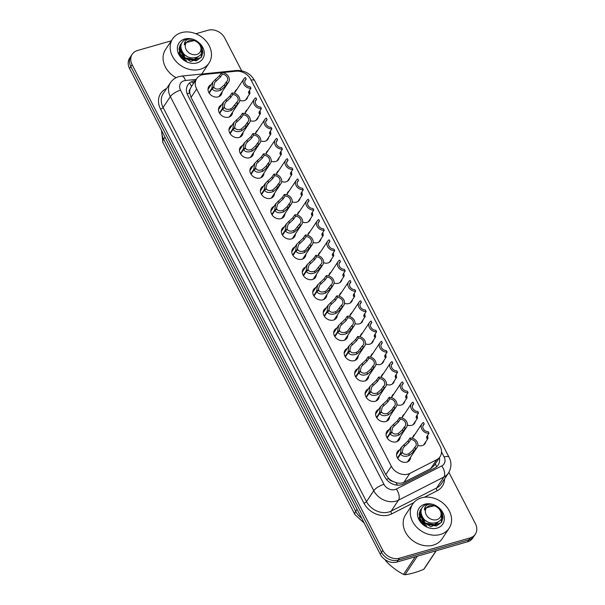<?xml version="1.0" encoding="UTF-8"?>
<svg xmlns="http://www.w3.org/2000/svg" width="605" height="605" viewBox="0 0 605 605"><rect width="100%" height="100%" fill="white"/><g stroke="black" fill="none" stroke-linecap="round" stroke-linejoin="round"><path stroke-width="0.91" d="M425.769 441.726A6.995 5.657 -146.4 0 1 425.043 443.609A6.995 5.657 -146.4 0 1 422.245 445.598A6.995 5.657 -146.4 0 1 417.858 445.348M415.295 421.435A6.995 5.657 -146.4 0 1 414.569 423.318A6.995 5.657 -146.4 0 1 411.771 425.3A6.995 5.657 -146.4 0 1 407.384 425.058M404.821 401.145A6.995 5.657 -146.4 0 1 404.095 403.021A6.995 5.657 -146.4 0 1 401.296 405.01A6.995 5.657 -146.4 0 1 396.91 404.76M394.347 380.848A6.995 5.657 -146.4 0 1 393.621 382.731A6.995 5.657 -146.4 0 1 390.822 384.719A6.995 5.657 -146.4 0 1 386.436 384.47M383.873 360.557A6.995 5.657 -146.4 0 1 383.147 362.44A6.995 5.657 -146.4 0 1 380.348 364.429A6.995 5.657 -146.4 0 1 375.962 364.18M373.398 340.267A6.995 5.657 -146.4 0 1 372.672 342.15A6.995 5.657 -146.4 0 1 369.874 344.132A6.995 5.657 -146.4 0 1 365.488 343.89M362.924 319.969A6.995 5.657 -146.4 0 1 362.198 321.852A6.995 5.657 -146.4 0 1 359.4 323.841A6.995 5.657 -146.4 0 1 355.014 323.592M352.45 299.679A6.995 5.657 -146.4 0 1 351.724 301.562A6.995 5.657 -146.4 0 1 348.926 303.551A6.995 5.657 -146.4 0 1 344.54 303.302M341.976 279.389A6.995 5.657 -146.4 0 1 341.25 281.272A6.995 5.657 -146.4 0 1 338.452 283.261A6.995 5.657 -146.4 0 1 334.066 283.011M331.502 259.099A6.995 5.657 -146.4 0 1 330.776 260.974A6.995 5.657 -146.4 0 1 327.978 262.963A6.995 5.657 -146.4 0 1 323.592 262.721M321.028 238.801A6.995 5.657 -146.4 0 1 320.302 240.684A6.995 5.657 -146.4 0 1 317.504 242.673A6.995 5.657 -146.4 0 1 313.118 242.423M310.562 218.511A6.995 5.657 -146.4 0 1 309.828 220.394A6.995 5.657 -146.4 0 1 307.03 222.383A6.995 5.657 -146.4 0 1 302.644 222.133M300.088 198.221A6.995 5.657 -146.4 0 1 299.362 200.104A6.995 5.657 -146.4 0 1 296.556 202.085A6.995 5.657 -146.4 0 1 292.17 201.843M289.613 177.93A6.995 5.657 -146.4 0 1 288.887 179.806A6.995 5.657 -146.4 0 1 286.082 181.795A6.995 5.657 -146.4 0 1 281.696 181.545M279.139 157.633A6.995 5.657 -146.4 0 1 278.413 159.516A6.995 5.657 -146.4 0 1 275.615 161.505A6.995 5.657 -146.4 0 1 271.221 161.255M268.665 137.343A6.995 5.657 -146.4 0 1 267.939 139.226A6.995 5.657 -146.4 0 1 265.141 141.215A6.995 5.657 -146.4 0 1 260.747 140.965M258.191 117.052A6.995 5.657 -146.4 0 1 257.465 118.928A6.995 5.657 -146.4 0 1 254.667 120.917A6.995 5.657 -146.4 0 1 250.281 120.675M247.717 96.755A6.995 5.657 -146.4 0 1 246.991 98.638A6.995 5.657 -146.4 0 1 244.193 100.627A6.995 5.657 -146.4 0 1 239.807 100.377M410.613 457.138A7.441 6.02 -146.4 0 1 409.774 459.997A7.441 6.02 -146.4 0 1 406.794 462.114A7.441 6.02 -146.4 0 1 398.559 459.445A7.441 6.02 -146.4 0 1 397.379 451.761A7.441 6.02 -146.4 0 1 399.693 449.878M400.139 436.848A7.441 6.02 -146.4 0 1 399.3 439.706A7.441 6.02 -146.4 0 1 396.32 441.816A7.441 6.02 -146.4 0 1 388.085 439.147A7.441 6.02 -146.4 0 1 386.905 431.463A7.441 6.02 -146.4 0 1 389.219 429.588M389.665 416.558A7.441 6.02 -146.4 0 1 388.826 419.416A7.441 6.02 -146.4 0 1 385.846 421.526A7.441 6.02 -146.4 0 1 377.611 418.857A7.441 6.02 -146.4 0 1 376.431 411.173A7.441 6.02 -146.4 0 1 378.745 409.29M379.191 396.26A7.441 6.02 -146.4 0 1 378.352 399.118A7.441 6.02 -146.4 0 1 375.372 401.236A7.441 6.02 -146.4 0 1 367.137 398.566A7.441 6.02 -146.4 0 1 365.957 390.883A7.441 6.02 -146.4 0 1 368.271 389M368.717 375.97A7.441 6.02 -146.4 0 1 367.878 378.828A7.441 6.02 -146.4 0 1 364.898 380.946A7.441 6.02 -146.4 0 1 356.663 378.276A7.441 6.02 -146.4 0 1 355.49 370.585A7.441 6.02 -146.4 0 1 357.797 368.71M358.243 355.679A7.441 6.02 -146.4 0 1 357.404 358.538A7.441 6.02 -146.4 0 1 354.424 360.648A7.441 6.02 -146.4 0 1 346.189 357.978A7.441 6.02 -146.4 0 1 345.016 350.295A7.441 6.02 -146.4 0 1 347.323 348.42M347.769 335.389A7.441 6.02 -146.4 0 1 346.93 338.248A7.441 6.02 -146.4 0 1 343.95 340.358A7.441 6.02 -146.4 0 1 335.714 337.688A7.441 6.02 -146.4 0 1 334.542 330.005A7.441 6.02 -146.4 0 1 336.849 328.122M337.295 315.092A7.441 6.02 -146.4 0 1 336.456 317.95A7.441 6.02 -146.4 0 1 333.476 320.068A7.441 6.02 -146.4 0 1 325.24 317.398A7.441 6.02 -146.4 0 1 324.068 309.715A7.441 6.02 -146.4 0 1 326.375 307.832M326.821 294.801A7.441 6.02 -146.4 0 1 325.982 297.66A7.441 6.02 -146.4 0 1 323.002 299.777A7.441 6.02 -146.4 0 1 314.766 297.108A7.441 6.02 -146.4 0 1 313.594 289.417A7.441 6.02 -146.4 0 1 315.901 287.541M316.347 274.511A7.441 6.02 -146.4 0 1 315.507 277.37A7.441 6.02 -146.4 0 1 312.535 279.48A7.441 6.02 -146.4 0 1 304.292 276.81A7.441 6.02 -146.4 0 1 303.12 269.127A7.441 6.02 -146.4 0 1 305.427 267.251M305.873 254.221A7.441 6.02 -146.4 0 1 305.033 257.072A7.441 6.02 -146.4 0 1 302.061 259.19A7.441 6.02 -146.4 0 1 293.818 256.52A7.441 6.02 -146.4 0 1 292.646 248.837A7.441 6.02 -146.4 0 1 294.953 246.953M295.399 233.923A7.441 6.02 -146.4 0 1 294.559 236.782A7.441 6.02 -146.4 0 1 291.587 238.899A7.441 6.02 -146.4 0 1 283.344 236.23A7.441 6.02 -146.4 0 1 282.172 228.546A7.441 6.02 -146.4 0 1 284.486 226.663M284.932 213.633A7.441 6.02 -146.4 0 1 284.085 216.492A7.441 6.02 -146.4 0 1 281.113 218.602A7.441 6.02 -146.4 0 1 272.87 215.932A7.441 6.02 -146.4 0 1 271.698 208.249A7.441 6.02 -146.4 0 1 274.012 206.373M274.458 193.343A7.441 6.02 -146.4 0 1 273.619 196.201A7.441 6.02 -146.4 0 1 270.639 198.311A7.441 6.02 -146.4 0 1 262.396 195.642A7.441 6.02 -146.4 0 1 261.224 187.958A7.441 6.02 -146.4 0 1 263.538 186.075M263.984 173.045A7.441 6.02 -146.4 0 1 263.145 175.904A7.441 6.02 -146.4 0 1 260.165 178.021A7.441 6.02 -146.4 0 1 251.922 175.352A7.441 6.02 -146.4 0 1 250.75 167.668A7.441 6.02 -146.4 0 1 253.064 165.785M253.51 152.755A7.441 6.02 -146.4 0 1 252.671 155.614A7.441 6.02 -146.4 0 1 249.691 157.731A7.441 6.02 -146.4 0 1 241.455 155.061A7.441 6.02 -146.4 0 1 240.276 147.37A7.441 6.02 -146.4 0 1 242.59 145.495M243.036 132.465A7.441 6.02 -146.4 0 1 242.197 135.323A7.441 6.02 -146.4 0 1 239.217 137.433A7.441 6.02 -146.4 0 1 230.981 134.764A7.441 6.02 -146.4 0 1 229.802 127.08A7.441 6.02 -146.4 0 1 232.116 125.205M232.562 112.175A7.441 6.02 -146.4 0 1 231.723 115.033A7.441 6.02 -146.4 0 1 228.743 117.143A7.441 6.02 -146.4 0 1 220.507 114.474A7.441 6.02 -146.4 0 1 219.328 106.79A7.441 6.02 -146.4 0 1 221.642 104.907M222.088 91.877A7.441 6.02 -146.4 0 1 221.249 94.735A7.441 6.02 -146.4 0 1 218.269 96.853A7.441 6.02 -146.4 0 1 210.033 94.183A7.441 6.02 -146.4 0 1 208.854 86.5A7.441 6.02 -146.4 0 1 211.168 84.617M203.983 74.483A13.113 10.61 33.6 0 0 201.979 74.861A13.113 10.61 33.6 0 0 196.731 78.59A13.113 10.61 33.6 0 0 196.625 89.018L391.344 466.281A13.113 10.61 33.6 0 0 409.872 473.382L436.613 459.77A13.113 10.61 33.6 0 0 440.032 456.76A13.113 10.61 33.6 0 0 440.137 446.331L250.75 79.406A13.113 10.61 33.6 0 0 236.056 71.201L203.983 74.483M392.653 481.277A13.113 10.61 -146.4 0 1 388.569 478.358L388.667 478.555A4.371 3.539 33.6 0 0 392.653 481.277L395.95 482.586C398.854 483.531 401.531 483.425 403.966 482.268L430.707 468.656L434.269 465.419L440.032 456.76M191.513 86.485L190.182 88.996A4.371 3.539 33.6 0 0 189.675 93.011A13.113 4.364 152.7 0 0 187.172 93.858M189.675 93.011L189.773 93.208A13.113 10.61 -146.4 0 1 190.182 88.996M189.773 93.208L191.067 97.375L385.786 474.638L388.569 478.358M245.033 113.627A6.995 5.657 -146.4 0 1 245.819 111.184A6.995 5.657 -146.4 0 1 247.271 109.785M255.507 133.917A6.995 5.657 -146.4 0 1 256.286 131.474A6.995 5.657 -146.4 0 1 257.745 130.083M265.981 154.207A6.995 5.657 -146.4 0 1 266.76 151.772A6.995 5.657 -146.4 0 1 268.219 150.373M276.455 174.497A6.995 5.657 -146.4 0 1 277.234 172.062A6.995 5.657 -146.4 0 1 278.693 170.663M286.929 194.795A6.995 5.657 -146.4 0 1 287.708 192.352A6.995 5.657 -146.4 0 1 289.167 190.961M297.403 215.085A6.995 5.657 -146.4 0 1 298.182 212.65A6.995 5.657 -146.4 0 1 299.641 211.251M307.877 235.375A6.995 5.657 -146.4 0 1 308.656 232.94A6.995 5.657 -146.4 0 1 310.115 231.541M318.351 255.665A6.995 5.657 -146.4 0 1 319.13 253.23A6.995 5.657 -146.4 0 1 320.582 251.831M328.825 275.963A6.995 5.657 -146.4 0 1 329.604 273.52A6.995 5.657 -146.4 0 1 331.056 272.129M339.292 296.253A6.995 5.657 -146.4 0 1 340.078 293.818A6.995 5.657 -146.4 0 1 341.53 292.419M349.766 316.544A6.995 5.657 -146.4 0 1 350.552 314.108A6.995 5.657 -146.4 0 1 352.004 312.709M360.24 336.841A6.995 5.657 -146.4 0 1 361.026 334.399A6.995 5.657 -146.4 0 1 362.478 333M370.714 357.132A6.995 5.657 -146.4 0 1 371.5 354.696A6.995 5.657 -146.4 0 1 372.952 353.297M381.188 377.422A6.995 5.657 -146.4 0 1 381.974 374.987A6.995 5.657 -146.4 0 1 383.426 373.587M391.662 397.712A6.995 5.657 -146.4 0 1 392.448 395.277A6.995 5.657 -146.4 0 1 393.9 393.878M402.136 418.01A6.995 5.657 -146.4 0 1 402.922 415.567A6.995 5.657 -146.4 0 1 404.374 414.175M412.61 438.3A6.995 5.657 -146.4 0 1 413.397 435.865A6.995 5.657 -146.4 0 1 414.848 434.466M234.559 93.329A6.995 5.657 -146.4 0 1 235.345 90.894A6.995 5.657 -146.4 0 1 236.797 89.495M448.902 472.354L475.439 523.764A13.113 10.61 -146.4 0 1 475.326 534.192A13.113 10.61 -146.4 0 1 470.077 537.921L399.512 558.196L398.226 560.117A13.113 10.61 -146.4 0 1 381.528 552.297L130.846 66.603A13.113 10.61 -146.4 0 1 130.952 56.174A13.113 10.61 -146.4 0 0 130.846 66.603L381.528 552.297A13.113 10.61 -146.4 0 0 398.226 560.117L468.799 539.849L398.226 560.117L396.948 562.045A13.113 10.61 -146.4 0 1 380.25 554.225L129.561 68.531A13.113 10.61 -146.4 0 1 129.674 58.095L132.23 54.246A13.113 10.61 -146.4 0 1 137.479 50.517L171.336 40.792M475.326 534.192L474.048 536.121A13.113 10.61 -146.4 0 1 468.799 539.849A13.113 10.61 -146.4 0 0 474.048 536.121L472.77 538.049A13.113 10.61 -146.4 0 1 467.521 541.777L396.948 562.045M195.332 80.699L195.15 80.722A13.113 10.61 33.6 0 0 193.154 81.1A13.113 10.61 33.6 0 0 187.905 84.829A13.113 10.61 33.6 0 0 187.792 95.257L384.788 476.921A13.113 10.61 33.6 0 0 403.316 484.03L434.73 468.036A13.113 10.61 33.6 0 0 438.149 465.026A13.113 10.61 33.6 0 0 439.389 457.728M195.876 33.744L208.052 30.25A13.113 10.61 -146.4 0 1 224.75 38.07L241.645 70.8M399.512 558.196A13.113 10.61 -146.4 0 1 382.814 550.376L132.124 64.674A13.113 10.61 -146.4 0 1 132.23 54.246M192.012 82.817A13.113 10.61 -146.4 0 1 194.016 82.431L194.19 82.409M208.937 92.678L211.841 88.322L212.937 81.962L219.539 75.655L221.49 72.721A6.557 5.301 33.6 0 1 228.002 75.776A6.557 5.301 33.6 0 1 228.622 82.053A6.557 5.301 33.6 0 1 227.049 83.482L225.098 86.417L220.938 90.077C216.877 91.688 213.928 91.264 212.083 88.799L209.209 93.125M212.083 88.799L214.087 87.46C215.335 89.169 217.354 89.54 220.16 88.572L224.319 84.912L226.27 81.978A4.81 3.887 -146.4 0 0 227.162 81.085A4.81 3.887 -146.4 0 0 226.815 76.623A4.81 3.887 -146.4 0 0 222.269 74.226L220.318 77.16L214.715 82.446L213.346 87.959M211.841 88.322L213.905 87.112M227.049 83.482L226.27 81.978M222.269 74.226L221.49 72.721M249.517 90.425L249.971 93.374L248.632 93.215M248.655 93.261L248.995 91.204L250.946 88.269A6.557 5.301 33.6 0 1 244.435 85.214A6.557 5.301 33.6 0 1 243.815 78.937L234.619 92.777M250.946 88.269L250.167 86.765A4.81 3.887 -146.4 0 1 245.622 84.367A4.81 3.887 -146.4 0 1 245.275 79.905A4.81 3.887 -146.4 0 1 246.167 79.013L245.388 77.508A6.557 5.301 33.6 0 0 243.815 78.937M244.791 81.078L246.167 79.013M248.579 92.104L248.95 91.279M219.411 112.976L222.315 108.613L223.404 102.253L230.013 95.945L231.965 93.011A6.557 5.301 33.6 0 1 238.476 96.074A6.557 5.301 33.6 0 1 239.096 102.343A6.557 5.301 33.6 0 1 237.523 103.78L235.572 106.714L231.412 110.367C227.351 111.978 224.402 111.554 222.557 109.097L219.683 113.415M222.557 109.097L224.561 107.75C225.809 109.46 227.828 109.838 230.634 108.87L232.26 107.94L236.744 102.268A4.81 3.887 -146.4 0 0 237.636 101.375A4.81 3.887 -146.4 0 0 237.289 96.913A4.81 3.887 -146.4 0 0 232.743 94.524L230.792 97.458L225.189 102.737L223.82 108.257M222.315 108.613L224.379 107.403M237.523 103.78L236.744 102.268M232.743 94.524L231.965 93.011M229.885 133.266L232.789 128.91L233.878 122.543L240.487 116.243L242.439 113.309A6.557 5.301 33.6 0 1 248.95 116.364A6.557 5.301 33.6 0 1 249.57 122.641A6.557 5.301 33.6 0 1 247.997 124.07L246.046 127.005L241.887 130.665C237.826 132.276 234.876 131.845 233.031 129.387L230.157 133.713M233.031 129.387L235.035 128.048C236.283 129.757 238.302 130.128 241.108 129.16L245.267 125.5L247.218 122.565A4.81 3.887 -146.4 0 0 248.11 121.665A4.81 3.887 -146.4 0 0 247.763 117.211A4.81 3.887 -146.4 0 0 243.218 114.814L241.266 117.748L235.663 123.027L234.286 128.547M232.789 128.91L234.853 127.693M247.997 124.07L247.218 122.565M243.218 114.814L242.439 113.309M240.359 153.557L243.263 149.201L244.352 142.84L250.962 136.533L252.913 133.599A6.557 5.301 33.6 0 1 259.424 136.654A6.557 5.301 33.6 0 1 260.044 142.931A6.557 5.301 33.6 0 1 258.471 144.361L256.52 147.295L252.361 150.955C248.3 152.566 245.35 152.142 243.505 149.677L240.631 154.003M243.505 149.677L245.509 148.338C246.757 150.048 248.776 150.418 251.582 149.45L255.741 145.79L257.692 142.856A4.81 3.887 -146.4 0 0 258.585 141.963A4.81 3.887 -146.4 0 0 258.237 137.501A4.81 3.887 -146.4 0 0 253.692 135.104L251.74 138.038L246.137 143.325L244.76 148.838M243.263 149.201L245.327 147.983M258.471 144.361L257.692 142.856M253.692 135.104L252.913 133.599M250.833 173.847L253.729 169.491L254.826 163.131L261.436 156.824L263.387 153.889A6.557 5.301 33.6 0 1 269.898 156.945A6.557 5.301 33.6 0 1 270.518 163.221A6.557 5.301 33.6 0 1 268.945 164.658L266.994 167.593L262.835 171.245C258.774 172.856 255.817 172.433 253.979 169.967L251.105 174.293M253.979 169.967L255.983 168.629C257.231 170.338 259.25 170.708 262.056 169.74L266.215 166.08L268.166 163.146A4.81 3.887 -146.4 0 0 269.059 162.253A4.81 3.887 -146.4 0 0 268.711 157.792A4.81 3.887 -146.4 0 0 264.166 155.394L262.215 158.329L256.603 163.615L255.234 169.128M253.729 169.491L255.802 168.281M268.945 164.658L268.166 163.146M264.166 155.394L263.387 153.889M259.991 110.715L260.445 113.664L259.106 113.506M259.129 113.551L259.469 111.501L261.421 108.567A6.557 5.301 33.6 0 1 254.909 105.504A6.557 5.301 33.6 0 1 254.289 99.235L245.093 113.067M261.421 108.567L260.642 107.055A4.81 3.887 -146.4 0 1 256.096 104.657A4.81 3.887 -146.4 0 1 255.749 100.203A4.81 3.887 -146.4 0 1 256.641 99.303L255.862 97.798A6.557 5.301 33.6 0 0 254.289 99.235M255.265 101.375L256.641 99.303M259.053 112.394L259.416 111.57M270.458 131.013L270.919 133.955L269.58 133.803M269.603 133.841L269.943 131.792L271.895 128.857A6.557 5.301 33.6 0 1 265.383 125.802A6.557 5.301 33.6 0 1 264.763 119.525L255.56 133.357M271.895 128.857L271.116 127.353A4.81 3.887 -146.4 0 1 266.571 124.955A4.81 3.887 -146.4 0 1 266.223 120.493A4.81 3.887 -146.4 0 1 267.115 119.601L266.336 118.088A6.557 5.301 33.6 0 0 264.763 119.525M265.739 121.665L267.115 119.601M269.527 132.692L269.89 131.867M280.932 151.303L281.385 154.245L280.054 154.093M280.077 154.139L280.418 152.082L282.369 149.148A6.557 5.301 33.6 0 1 275.857 146.092A6.557 5.301 33.6 0 1 275.237 139.815L266.034 153.655M282.369 149.148L281.59 147.643A4.81 3.887 -146.4 0 1 277.045 145.245A4.81 3.887 -146.4 0 1 276.697 140.784A4.81 3.887 -146.4 0 1 277.589 139.891L276.81 138.386A6.557 5.301 33.6 0 0 275.237 139.815M276.213 141.956L277.589 139.891M280.002 152.982L280.365 152.157M200.27 69.288A21.856 17.681 -146.4 0 1 176.07 61.445A21.856 17.681 -146.4 0 1 172.614 38.871A21.856 17.681 -146.4 0 1 181.364 32.662A21.856 17.681 -146.4 0 1 205.564 40.505A21.856 17.681 -146.4 0 1 209.02 63.079A21.856 17.681 -146.4 0 1 200.27 69.288M176.153 77.682A21.856 17.681 -146.4 0 1 165.528 49.527L172.614 38.871M197.245 41.405A14.255 11.533 -146.4 0 1 204.293 53.512A14.255 11.533 -146.4 0 1 196.98 62.92A14.255 11.533 -146.4 0 1 178.83 54.42A14.255 11.533 -146.4 0 1 184.654 39.03A14.255 11.533 -146.4 0 1 191.301 38.871M181.939 54.299L186.143 55.705M181.477 43.424L178.936 53.422C180.154 56.477 182.271 58.927 185.304 60.765L179.821 53.853M186.673 60.719A9.884 7.994 -146.4 0 1 182.082 57.082M209.02 63.079L201.934 73.734A21.856 17.681 -146.4 0 1 201.73 74.029M440.372 534.472A21.856 17.681 -146.4 0 1 416.164 526.63A21.856 17.681 -146.4 0 1 412.716 504.056A21.856 17.681 -146.4 0 1 421.466 497.847A21.856 17.681 -146.4 0 1 445.666 505.689A21.856 17.681 -146.4 0 1 449.114 528.263A21.856 17.681 -146.4 0 1 440.372 534.472M449.114 528.263L442.028 538.919A21.856 17.681 -146.4 0 1 433.286 545.128A21.856 17.681 -146.4 0 1 409.078 537.285A21.856 17.681 -146.4 0 1 405.63 514.711L412.716 504.056M437.347 506.589A14.255 11.533 -146.4 0 1 444.395 518.697A14.255 11.533 -146.4 0 1 437.082 528.105A14.255 11.533 -146.4 0 1 418.932 519.604A14.255 11.533 -146.4 0 1 424.748 504.215A14.255 11.533 -146.4 0 1 431.403 504.056M422.04 519.483L426.245 520.89M421.579 508.608L419.038 518.606C420.248 521.661 422.373 524.111 425.398 525.949L419.923 519.037M426.775 525.904A9.884 7.994 -146.4 0 1 422.184 522.266M181.568 43.348L180.207 44.868L178.974 48.876L180.388 54.163L184.555 58.662L196.391 60.772L201.45 57.036L202.947 52.65L201.828 46.91C199.877 43.023 196.837 40.437 192.715 39.151L192.564 39.106C187.232 38.523 184.48 40.422 184.313 44.808L185.168 42.842L194.492 40.497C197.268 41.495 199.385 43.28 200.837 45.844C207.462 57.535 188.147 62.958 182.453 51.818C179.897 46.91 180.54 43.008 184.381 40.119C186.756 38.758 189.486 38.425 192.564 39.106M180.093 45.057L180.161 54.503L190.643 61.521L201.231 57.369L201.601 47.25M200.126 45.496A8.326 6.738 -146.4 0 1 196.723 54.488A8.326 6.738 -146.4 0 1 186.121 49.519A8.326 6.738 -146.4 0 1 189.524 40.535A8.326 6.738 -146.4 0 1 200.126 45.496M196.353 59.282L197.238 57.384M181.258 49.141L181.016 50.699L185.304 57.959L194.303 59.441L197.699 57.18M194.969 60.81L195.234 59.517M195.271 59.056L195.249 57.944M195.899 59.963L196.927 57.505M181.182 48.884L180.57 51.38L184.85 58.64L193.85 60.122L197.767 57.15M185.122 42.902L184.313 44.808M436.22 550.762L424.491 568.405A23.603 19.095 -146.4 0 1 423.697 569.373L436.039 550.815M417.329 556.192L404.987 574.75C410.553 573.994 416.784 572.201 423.697 569.373M404.987 574.75A23.603 19.095 -146.4 0 1 403.527 574.425L415.257 556.789M386.217 560.396L385.839 560.964C391.019 566.469 396.918 570.954 403.527 574.425M385.839 560.964A23.603 19.095 -146.4 0 1 385.491 560.321A23.603 19.095 -146.4 0 1 385.211 559.761M421.67 508.533L420.309 510.053L419.068 514.061L420.49 519.347L424.657 523.847L436.492 525.957L441.552 522.221L443.041 517.827L441.93 512.095C439.971 508.208 436.939 505.621 432.817 504.328L432.666 504.29C427.334 503.708 424.581 505.606 424.415 509.992L425.27 508.026L434.587 505.682C437.37 506.68 439.48 508.465 440.939 511.028C447.564 522.72 428.249 528.135 422.555 517.003C419.999 512.087 420.634 508.192 424.476 505.304C426.858 503.942 429.588 503.61 432.666 504.29M420.188 510.234L420.263 519.687L430.745 526.705L441.332 522.546L441.703 512.427M440.221 510.68A8.326 6.738 -146.4 0 1 436.825 519.672A8.326 6.738 -146.4 0 1 426.215 514.704A8.326 6.738 -146.4 0 1 429.618 505.712A8.326 6.738 -146.4 0 1 440.221 510.68M436.455 524.467L437.332 522.569M421.36 514.326L421.118 515.883L425.398 523.144L434.398 524.626L437.793 522.365M435.071 525.995L435.328 524.701M435.366 524.24L435.343 523.128M436.001 525.14L437.022 522.69M421.284 514.068L420.664 516.564L424.952 523.824L433.951 525.306L437.869 522.334M425.224 508.087L424.415 509.992M261.307 194.145L264.204 189.781L265.3 183.421L271.91 177.114L273.861 174.179A6.557 5.301 33.6 0 1 280.372 177.242A6.557 5.301 33.6 0 1 280.992 183.512A6.557 5.301 33.6 0 1 279.419 184.948L277.461 187.883L273.309 191.535C269.248 193.146 266.291 192.723 264.453 190.265L261.579 194.583M264.453 190.265L266.457 188.919C267.697 190.636 269.724 191.006 272.53 190.038L276.689 186.378L278.64 183.444A4.81 3.887 -146.4 0 0 279.533 182.544A4.81 3.887 -146.4 0 0 279.185 178.089A4.81 3.887 -146.4 0 0 274.64 175.692L272.689 178.626L267.077 183.905L265.708 189.425M264.204 189.781L266.276 188.571M279.419 184.948L278.64 183.444M274.64 175.692L273.861 174.179M271.781 214.435L274.678 210.079L275.774 203.711L282.384 197.412L284.335 194.477A6.557 5.301 33.6 0 1 290.846 197.532A6.557 5.301 33.6 0 1 291.466 203.809A6.557 5.301 33.6 0 1 289.886 205.239L287.935 208.173L283.775 211.833C279.722 213.444 276.765 213.013 274.927 210.555L272.053 214.881M274.927 210.555L276.931 209.217C278.171 210.926 280.198 211.296 283.004 210.328L287.163 206.668L289.114 203.734A4.81 3.887 -146.4 0 0 290.007 202.841A4.81 3.887 -146.4 0 0 289.659 198.379A4.81 3.887 -146.4 0 0 285.114 195.982L283.163 198.916L277.551 204.195L276.183 209.716M274.678 210.079L276.75 208.861M289.886 205.239L289.114 203.734M285.114 195.982L284.335 194.477M282.255 234.725L285.152 230.369L286.248 224.009L292.858 217.702L294.809 214.767A6.557 5.301 33.6 0 1 301.32 217.823A6.557 5.301 33.6 0 1 301.94 224.1A6.557 5.301 33.6 0 1 300.36 225.529L298.409 228.463L294.249 232.123C290.188 233.734 287.239 233.311 285.401 230.845L282.527 235.171M285.401 230.845L287.405 229.507C288.645 231.216 290.672 231.586 293.478 230.618L295.104 229.688L299.588 224.024A4.81 3.887 -146.4 0 0 300.481 223.132A4.81 3.887 -146.4 0 0 300.133 218.67A4.81 3.887 -146.4 0 0 295.588 216.272L293.637 219.207L288.025 224.493L286.657 230.006M285.152 230.369L287.224 229.159M300.36 225.529L299.588 224.024M295.588 216.272L294.809 214.767M291.406 171.593L291.86 174.542L290.529 174.384M290.551 174.429L290.892 172.372L292.843 169.438A6.557 5.301 33.6 0 1 286.331 166.383A6.557 5.301 33.6 0 1 285.711 160.106L276.508 173.945M292.843 169.438L292.064 167.933A4.81 3.887 -146.4 0 1 287.519 165.536A4.81 3.887 -146.4 0 1 287.163 161.081A4.81 3.887 -146.4 0 1 288.063 160.181L287.284 158.676A6.557 5.301 33.6 0 0 285.711 160.106M286.687 162.246L288.063 160.181M290.476 173.272L290.839 172.448M301.88 191.883L302.334 194.833L301.003 194.674M301.025 194.719L301.366 192.67L303.317 189.736A6.557 5.301 33.6 0 1 296.805 186.673A6.557 5.301 33.6 0 1 296.185 180.403L286.982 194.235M303.317 189.736L302.538 188.223A4.81 3.887 -146.4 0 1 297.993 185.833A4.81 3.887 -146.4 0 1 297.637 181.371A4.81 3.887 -146.4 0 1 298.537 180.479L297.758 178.967A6.557 5.301 33.6 0 0 296.185 180.403M297.161 182.544L298.537 180.479M300.95 193.562L301.313 192.745M312.354 212.181L312.808 215.123L311.477 214.972M311.499 215.009L311.84 212.96L313.791 210.026A6.557 5.301 33.6 0 1 307.279 206.97A6.557 5.301 33.6 0 1 306.659 200.694L297.456 214.525M313.791 210.026L313.012 208.521A4.81 3.887 -146.4 0 1 308.467 206.124A4.81 3.887 -146.4 0 1 308.111 201.662A4.81 3.887 -146.4 0 1 309.011 200.769L308.232 199.264A6.557 5.301 33.6 0 0 306.659 200.694M307.635 202.834L309.011 200.769M311.416 213.86L311.787 213.036M292.729 255.023L295.626 250.659L296.722 244.299L303.332 237.992L305.283 235.058A6.557 5.301 33.6 0 1 311.794 238.12A6.557 5.301 33.6 0 1 312.407 244.39A6.557 5.301 33.6 0 1 310.834 245.827L308.883 248.761L304.723 252.414C300.662 254.024 297.713 253.601 295.875 251.143L293.001 255.461M295.875 251.143L297.879 249.797C299.12 251.506 301.146 251.877 303.952 250.916L305.578 249.986L310.055 244.314A4.81 3.887 -146.4 0 0 310.955 243.422A4.81 3.887 -146.4 0 0 310.607 238.96A4.81 3.887 -146.4 0 0 306.062 236.57L304.111 239.504L298.499 244.783L297.131 250.296M295.626 250.659L297.698 249.449M310.834 245.827L310.055 244.314M306.062 236.57L305.283 235.058M303.203 275.313L306.1 270.949L307.196 264.589L313.806 258.29L315.757 255.355A6.557 5.301 33.6 0 1 322.268 258.411A6.557 5.301 33.6 0 1 322.881 264.68A6.557 5.301 33.6 0 1 321.308 266.117L319.357 269.051L315.197 272.704C311.136 274.315 308.187 273.891 306.349 271.433L303.476 275.759M306.349 271.433L308.353 270.095C309.594 271.804 311.62 272.174 314.426 271.206L316.052 270.276L320.529 264.612A4.81 3.887 -146.4 0 0 321.429 263.712A4.81 3.887 -146.4 0 0 321.081 259.258A4.81 3.887 -146.4 0 0 316.536 256.86L314.577 259.795L308.974 265.073L307.605 270.594M306.1 270.949L308.172 269.739M321.308 266.117L320.529 264.612M316.536 256.86L315.757 255.355M313.677 295.603L316.574 291.247L317.67 284.879L324.28 278.58L326.231 275.646A6.557 5.301 33.6 0 1 332.735 278.701A6.557 5.301 33.6 0 1 333.355 284.978A6.557 5.301 33.6 0 1 331.782 286.407L329.831 289.341L325.671 293.001C321.61 294.612 318.661 294.181 316.823 291.723L313.95 296.049M316.823 291.723L318.827 290.385C320.068 292.094 322.094 292.465 324.9 291.497L326.526 290.566L331.003 284.902A4.81 3.887 -146.4 0 0 331.903 284.01A4.81 3.887 -146.4 0 0 331.555 279.548A4.81 3.887 -146.4 0 0 327.002 277.151L325.051 280.085L319.448 285.363L318.079 290.884M316.574 291.247L318.646 290.029M331.782 286.407L331.003 284.902M327.002 277.151L326.231 275.646M324.151 315.893L327.048 311.537L328.144 305.177L334.746 298.87L336.705 295.936A6.557 5.301 33.6 0 1 343.209 298.991A6.557 5.301 33.6 0 1 343.829 305.268A6.557 5.301 33.6 0 1 342.256 306.697L340.305 309.631L336.146 313.292C332.084 314.902 329.135 314.479 327.297 312.014L324.424 316.339M327.297 312.014L329.301 310.675C330.542 312.384 332.568 312.755 335.374 311.787L337 310.857L341.477 305.192A4.81 3.887 -146.4 0 0 342.377 304.3A4.81 3.887 -146.4 0 0 342.029 299.838A4.81 3.887 -146.4 0 0 337.477 297.441L335.525 300.375L329.922 305.661L328.553 311.174M327.048 311.537L329.12 310.327M342.256 306.697L341.477 305.192M337.477 297.441L336.705 295.936M334.625 336.191L337.522 331.827L338.618 325.467L345.221 319.16L347.172 316.226A6.557 5.301 33.6 0 1 353.683 319.289A6.557 5.301 33.6 0 1 354.303 325.558A6.557 5.301 33.6 0 1 352.73 326.995L350.779 329.929L346.62 333.582C342.559 335.193 339.609 334.769 337.772 332.311L334.898 336.63M337.772 332.311L339.776 330.965C341.016 332.674 343.043 333.052 345.848 332.084L347.474 331.154L351.951 325.482A4.81 3.887 -146.4 0 0 352.851 324.59A4.81 3.887 -146.4 0 0 352.496 320.128A4.81 3.887 -146.4 0 0 347.951 317.738L345.999 320.673L340.396 325.951L339.027 331.472M337.522 331.827L339.594 330.617M352.73 326.995L351.951 325.482M347.951 317.738L347.172 316.226M322.828 232.471L323.282 235.421L321.951 235.262M321.973 235.307L322.306 233.25L324.265 230.316A6.557 5.301 33.6 0 1 317.754 227.261A6.557 5.301 33.6 0 1 317.133 220.984L307.93 234.823M324.265 230.316L323.486 228.811A4.81 3.887 -146.4 0 1 318.941 226.414A4.81 3.887 -146.4 0 1 318.585 221.952A4.81 3.887 -146.4 0 1 319.485 221.059L318.706 219.554A6.557 5.301 33.6 0 0 317.133 220.984M318.109 223.124L319.485 221.059M321.89 234.15L322.261 233.326M333.302 252.761L333.756 255.711L332.425 255.552M332.447 255.597L332.78 253.548L334.731 250.606A6.557 5.301 33.6 0 1 328.228 247.551A6.557 5.301 33.6 0 1 327.607 241.282L318.404 255.113M334.731 250.606L333.96 249.101A4.81 3.887 -146.4 0 1 329.407 246.704A4.81 3.887 -146.4 0 1 329.06 242.25A4.81 3.887 -146.4 0 1 329.959 241.35L329.18 239.845A6.557 5.301 33.6 0 0 327.607 241.282M328.583 243.422L329.959 241.35M332.364 254.44L332.735 253.616M343.776 273.052L344.23 276.001L342.899 275.85M342.922 275.888L343.254 273.838L345.205 270.904A6.557 5.301 33.6 0 1 338.702 267.841A6.557 5.301 33.6 0 1 338.082 261.572L328.878 275.404M345.205 270.904L344.434 269.391A4.81 3.887 -146.4 0 1 339.881 267.002A4.81 3.887 -146.4 0 1 339.534 262.54A4.81 3.887 -146.4 0 1 340.433 261.647L339.655 260.135A6.557 5.301 33.6 0 0 338.082 261.572M339.057 263.712L340.433 261.647M342.838 274.738L343.209 273.914M354.25 293.349L354.704 296.291L353.373 296.14M353.396 296.185L353.728 294.128L355.679 291.194A6.557 5.301 33.6 0 1 349.168 288.139A6.557 5.301 33.6 0 1 348.556 281.862L339.352 295.694M355.679 291.194L354.901 289.689A4.81 3.887 -146.4 0 1 350.355 287.292A4.81 3.887 -146.4 0 1 350.008 282.83A4.81 3.887 -146.4 0 1 350.908 281.938L350.129 280.433A6.557 5.301 33.6 0 0 348.556 281.862M349.531 284.002L350.908 281.938M353.312 295.028L353.683 294.204M364.724 313.64L365.178 316.589L363.847 316.43M363.87 316.476L364.202 314.418L366.154 311.484A6.557 5.301 33.6 0 1 359.642 308.429A6.557 5.301 33.6 0 1 359.03 302.152L349.826 315.991M366.154 311.484L365.375 309.979A4.81 3.887 -146.4 0 1 360.83 307.582A4.81 3.887 -146.4 0 1 360.482 303.12A4.81 3.887 -146.4 0 1 361.382 302.228L360.603 300.723A6.557 5.301 33.6 0 0 359.03 302.152M360.005 304.292L361.382 302.228M363.786 315.318L364.157 314.494M345.1 356.481L347.996 352.125L349.093 345.757L355.695 339.458L357.646 336.524A6.557 5.301 33.6 0 1 364.157 339.579A6.557 5.301 33.6 0 1 364.777 345.856A6.557 5.301 33.6 0 1 363.204 347.285L361.253 350.219L357.094 353.88C353.033 355.49 350.083 355.059 348.246 352.602L345.364 356.927M348.246 352.602L350.25 351.263C351.49 352.972 353.517 353.343 356.322 352.375L357.948 351.445L362.425 345.78A4.81 3.887 -146.4 0 0 363.325 344.88A4.81 3.887 -146.4 0 0 362.97 340.426A4.81 3.887 -146.4 0 0 358.425 338.029L356.474 340.963L350.87 346.241L349.501 351.762M347.996 352.125L350.068 350.908M363.204 347.285L362.425 345.78M358.425 338.029L357.646 336.524M355.574 376.771L358.47 372.415L359.567 366.055L366.169 359.748L368.12 356.814A6.557 5.301 33.6 0 1 374.631 359.869A6.557 5.301 33.6 0 1 375.251 366.146A6.557 5.301 33.6 0 1 373.678 367.575L371.727 370.51L367.568 374.17C363.507 375.781 360.557 375.357 358.72 372.892L355.838 377.217M358.72 372.892L360.724 371.553C361.964 373.262 363.991 373.633 366.789 372.665L370.948 369.005L372.899 366.07A4.81 3.887 -146.4 0 0 373.799 365.178A4.81 3.887 -146.4 0 0 373.444 360.716A4.81 3.887 -146.4 0 0 368.899 358.319L366.948 361.253L361.344 366.539L359.975 372.052M358.47 372.415L360.542 371.198M373.678 367.575L372.899 366.07M368.899 358.319L368.12 356.814M366.048 397.061L368.944 392.705L370.041 386.345L376.643 380.038L378.594 377.104A6.557 5.301 33.6 0 1 385.105 380.159A6.557 5.301 33.6 0 1 385.725 386.436A6.557 5.301 33.6 0 1 384.152 387.873L382.201 390.807L378.042 394.46C373.981 396.071 371.031 395.647 369.194 393.182L366.312 397.508M369.194 393.182L371.198 391.843C372.438 393.552 374.457 393.923 377.263 392.955L381.422 389.295L383.373 386.361A4.81 3.887 -146.4 0 0 384.273 385.468A4.81 3.887 -146.4 0 0 383.918 381.006A4.81 3.887 -146.4 0 0 379.373 378.609L377.422 381.551L371.818 386.829L370.449 392.342M368.944 392.705L371.016 391.495M384.152 387.873L383.373 386.361M379.373 378.609L378.594 377.104M376.514 417.359L379.418 412.996L380.515 406.636L387.117 400.329L389.068 397.394A6.557 5.301 33.6 0 1 395.579 400.457A6.557 5.301 33.6 0 1 396.199 406.726A6.557 5.301 33.6 0 1 394.626 408.163L392.675 411.098L388.516 414.75C384.455 416.361 381.505 415.938 379.66 413.48L376.786 417.798M379.66 413.48L381.672 412.134C382.912 413.85 384.931 414.221 387.737 413.253L391.896 409.593L393.847 406.658A4.81 3.887 -146.4 0 0 394.74 405.758A4.81 3.887 -146.4 0 0 394.392 401.304A4.81 3.887 -146.4 0 0 389.847 398.907L387.896 401.841L382.292 407.12L380.923 412.64M379.418 412.996L381.49 411.786M394.626 408.163L393.847 406.658M389.847 398.907L389.068 397.394M386.988 437.649L389.892 433.293L390.989 426.926L397.591 420.626L399.542 417.692A6.557 5.301 33.6 0 1 406.053 420.747A6.557 5.301 33.6 0 1 406.673 427.024A6.557 5.301 33.6 0 1 405.1 428.453L403.149 431.388L398.99 435.048C394.929 436.659 391.98 436.228 390.134 433.77L387.261 438.096M390.134 433.77L392.138 432.431C393.386 434.14 395.405 434.511 398.211 433.543L402.37 429.883L404.321 426.948A4.81 3.887 -146.4 0 0 405.214 426.056A4.81 3.887 -146.4 0 0 404.866 421.594A4.81 3.887 -146.4 0 0 400.321 419.197L398.37 422.131L392.766 427.41L391.397 432.93M389.892 433.293L391.957 432.076M405.1 428.453L404.321 426.948M400.321 419.197L399.542 417.692M397.462 457.94L400.366 453.584L401.455 447.224L408.065 440.916L410.016 437.982A6.557 5.301 33.6 0 1 416.527 441.037A6.557 5.301 33.6 0 1 417.147 447.314A6.557 5.301 33.6 0 1 415.575 448.744L413.623 451.678L409.464 455.338C405.403 456.949 402.454 456.525 400.608 454.06L397.735 458.386M400.608 454.06L402.612 452.721C403.86 454.431 405.879 454.801 408.685 453.833L412.844 450.173L414.796 447.239A4.81 3.887 -146.4 0 0 415.688 446.346A4.81 3.887 -146.4 0 0 415.34 441.884A4.81 3.887 -146.4 0 0 410.795 439.487L408.844 442.421L403.24 447.708L401.871 453.221M400.366 453.584L402.431 452.374M415.575 448.744L414.796 447.239M410.795 439.487L410.016 437.982M375.198 333.93L375.652 336.879L374.321 336.72M374.344 336.766L374.676 334.716L376.628 331.782A6.557 5.301 33.6 0 1 370.116 328.719A6.557 5.301 33.6 0 1 369.496 322.45L360.3 336.282M376.628 331.782L375.849 330.269A4.81 3.887 -146.4 0 1 371.304 327.872A4.81 3.887 -146.4 0 1 370.956 323.418A4.81 3.887 -146.4 0 1 371.848 322.518L371.077 321.013A6.557 5.301 33.6 0 0 369.496 322.45M370.479 324.59L371.848 322.518M374.261 335.609L374.631 334.784M385.672 354.227L386.126 357.169L384.795 357.018M384.818 357.056L385.151 355.006L387.102 352.072A6.557 5.301 33.6 0 1 380.59 349.017A6.557 5.301 33.6 0 1 379.97 342.74L370.774 356.572M387.102 352.072L386.323 350.567A4.81 3.887 -146.4 0 1 381.778 348.17A4.81 3.887 -146.4 0 1 381.43 343.708A4.81 3.887 -146.4 0 1 382.322 342.816L381.551 341.303A6.557 5.301 33.6 0 0 379.97 342.74M380.953 344.88L382.322 342.816M384.735 355.906L385.105 355.082M396.146 374.518L396.6 377.467L395.262 377.308M395.292 377.354L395.625 375.297L397.576 372.362A6.557 5.301 33.6 0 1 391.064 369.307A6.557 5.301 33.6 0 1 390.444 363.03L381.248 376.87M397.576 372.362L396.797 370.857A4.81 3.887 -146.4 0 1 392.252 368.46A4.81 3.887 -146.4 0 1 391.904 363.998A4.81 3.887 -146.4 0 1 392.796 363.106L392.017 361.601A6.557 5.301 33.6 0 0 390.444 363.03M391.427 365.17L392.796 363.106M395.209 376.197L395.579 375.372M406.62 394.808L407.074 397.757L405.736 397.598M405.766 397.644L406.099 395.587L408.05 392.653A6.557 5.301 33.6 0 1 401.538 389.597A6.557 5.301 33.6 0 1 400.918 383.32L391.722 397.16M408.05 392.653L407.271 391.148A4.81 3.887 -146.4 0 1 402.726 388.75A4.81 3.887 -146.4 0 1 402.378 384.296A4.81 3.887 -146.4 0 1 403.27 383.396L402.491 381.891A6.557 5.301 33.6 0 0 400.918 383.32M401.902 385.461L403.27 383.396M405.683 396.487L406.053 395.662M417.095 415.098L417.548 418.047L416.21 417.889M416.232 417.934L416.573 415.885L418.524 412.95A6.557 5.301 33.6 0 1 412.013 409.887A6.557 5.301 33.6 0 1 411.392 403.618L402.196 417.45M418.524 412.95L417.745 411.438A4.81 3.887 -146.4 0 1 413.2 409.048A4.81 3.887 -146.4 0 1 412.852 404.586A4.81 3.887 -146.4 0 1 413.744 403.694L412.965 402.181A6.557 5.301 33.6 0 0 411.392 403.618M412.376 405.758L413.744 403.694M416.157 416.777L416.527 415.96M427.569 435.396L428.022 438.338L426.684 438.186M426.707 438.224L427.047 436.175L428.998 433.24A6.557 5.301 33.6 0 1 422.487 430.185A6.557 5.301 33.6 0 1 421.867 423.908L412.67 437.74M428.998 433.24L428.219 431.736A4.81 3.887 -146.4 0 1 423.674 429.338A4.81 3.887 -146.4 0 1 423.326 424.876A4.81 3.887 -146.4 0 1 424.218 423.984L423.439 422.479A6.557 5.301 33.6 0 0 421.867 423.908M422.842 426.049L424.218 423.984M426.631 437.075L426.994 436.25M397.311 485.165A13.113 7.01 -117 0 0 395.95 482.586M191.498 86.462A13.113 5.498 -95.8 0 0 189.478 83.051M436.636 466.75A13.113 7.01 -117 0 0 435.305 463.869M388.667 478.555A13.113 4.364 152.7 0 0 386.353 479.326M191.067 97.375L196.625 89.018M430.707 468.656L436.613 459.77M403.966 482.268L409.872 473.382M385.786 474.638L391.344 466.281M364.127 522.985L354.969 514.636A15.299 5.097 -27.3 0 1 355.702 511.316A17.485 14.149 33.6 0 0 361.684 518.243M161.822 131.035A17.485 14.149 33.6 0 0 163.622 139.165A15.299 5.097 152.7 0 0 162.889 142.493L161.49 130.377M164.976 137.131L163.622 139.165L355.702 511.316L357.056 509.281M380.25 554.225L382.814 550.376M129.561 68.531L132.124 64.674M467.521 541.777L470.077 537.921M196.194 79.399L185.44 80.495A8.742 7.071 33.6 0 0 184.109 80.752A8.742 7.071 33.6 0 0 180.54 90.19L383.963 484.318A8.742 7.071 33.6 0 0 395.095 489.528A8.742 7.071 33.6 0 0 396.313 489.052L441.763 465.911A8.742 7.071 33.6 0 0 444.115 456.949L441.506 451.897M441.763 465.911A8.742 4.674 -117 0 1 443.919 477.035L398.468 500.176A17.485 14.149 -146.4 0 1 396.025 501.137A17.485 14.149 -146.4 0 1 373.761 490.708L170.338 96.581A17.485 14.149 -146.4 0 1 170.481 82.673L163.229 93.586A17.485 14.149 33.6 0 0 163.085 107.493L366.509 501.613A17.485 14.149 33.6 0 0 388.773 512.042A17.485 14.149 33.6 0 0 391.208 511.089L436.666 487.948A17.485 14.149 33.6 0 0 441.227 483.932L448.479 473.019A17.485 14.149 -146.4 0 1 443.919 477.035L436.666 487.948A2.186 1.172 63 0 0 437.203 490.731L424.392 497.249M413.775 502.657L391.745 513.872A19.67 15.911 -146.4 0 1 363.96 503.216L160.537 109.089A2.186 0.726 152.7 0 0 163.085 107.493L170.338 96.581A8.742 2.912 -27.3 0 1 180.54 90.19M391.745 513.872A2.186 1.172 63 0 1 391.208 511.089L398.468 500.176A8.742 4.674 -117 0 0 396.313 489.052M160.537 109.089A19.67 15.911 -146.4 0 1 166.549 88.587M444.546 478.933A19.67 15.911 -146.4 0 1 437.203 490.731M383.963 484.318A8.742 2.912 -27.3 0 0 373.761 490.708L366.509 501.613A2.186 0.726 152.7 0 1 363.96 503.216M444.115 456.949A8.742 2.912 -27.3 0 1 449.039 457.221L254.682 80.662C250.523 73.553 244.367 70.165 236.23 70.505L181.704 76.079A8.742 3.668 -95.8 0 1 185.44 80.495M251.098 80.072A8.742 2.912 -27.3 0 1 254.682 80.662M237.833 71.148A8.742 3.668 -95.8 0 0 236.23 70.505M194.016 82.431L195.15 80.722M220.318 77.16L219.539 75.655M216.144 80.79L215.365 79.285M220.938 90.077L220.16 88.572M225.098 86.417L224.319 84.912M248.519 92.414L249.139 93.624M230.792 97.458L230.013 95.945M226.618 101.08L225.839 99.583M231.412 110.367L230.634 108.87M235.572 106.714L234.793 105.202M241.266 117.748L240.487 116.243M237.092 121.378L236.313 119.873M241.887 130.665L241.108 129.16M246.046 127.005L245.267 125.5M251.74 138.038L250.962 136.533M247.566 141.668L246.787 140.163M252.361 150.955L251.582 149.45M256.52 147.295L255.741 145.79M262.215 158.329L261.436 156.824M258.04 161.958L257.261 160.454M262.835 171.245L262.056 169.74M266.994 167.593L266.215 166.08M258.993 112.711L259.613 113.921M269.467 133.002L270.087 134.212M279.941 153.292L280.561 154.502M272.689 178.626L271.91 177.114M268.514 182.249L267.735 180.751M273.309 191.535L272.53 190.038M277.461 187.883L276.689 186.378M283.163 198.916L282.384 197.412M278.988 202.546L278.209 201.041M283.775 211.833L283.004 210.328M287.935 208.173L287.163 206.668M293.637 219.207L292.858 217.702M289.462 222.837L288.683 221.332M294.249 232.123L293.478 230.618M298.409 228.463L297.63 226.958M290.415 173.59L291.035 174.792M300.889 193.88L301.509 195.09M311.363 214.17L311.983 215.38M304.111 239.504L303.332 237.992M299.936 243.127L299.157 241.629M304.723 252.414L303.952 250.916M308.883 248.761L308.104 247.248M314.577 259.795L313.806 258.29M310.403 263.417L309.631 261.92M315.197 272.704L314.426 271.206M319.357 269.051L318.578 267.546M325.051 280.085L324.28 278.58M320.877 283.715L320.105 282.21M325.671 293.001L324.9 291.497M329.831 289.341L329.052 287.836M335.525 300.375L334.746 298.87M331.351 304.005L330.58 302.5M336.146 313.292L335.374 311.787M340.305 309.631L339.526 308.126M345.999 320.673L345.221 319.16M341.825 324.295L341.054 322.798M346.62 333.582L345.848 332.084M350.779 329.929L350 328.417M321.83 234.46L322.457 235.67M332.304 254.758L332.931 255.96M342.778 275.048L343.406 276.258M353.252 295.338L353.88 296.548M363.726 315.628L364.354 316.838M356.474 340.963L355.695 339.458M352.299 344.593L351.528 343.088M357.094 353.88L356.322 352.375M361.253 350.219L360.474 348.714M366.948 361.253L366.169 359.748M362.773 364.883L362.002 363.378M367.568 374.17L366.789 372.665M371.727 370.51L370.948 369.005M377.422 381.551L376.643 380.038M373.247 385.173L372.476 383.668M378.042 394.46L377.263 392.955M382.201 390.807L381.422 389.295M387.896 401.841L387.117 400.329M383.721 405.463L382.95 403.966M388.516 414.75L387.737 413.253M392.675 411.098L391.896 409.593M398.37 422.131L397.591 420.626M394.195 425.761L393.416 424.256M398.99 435.048L398.211 433.543M403.149 431.388L402.37 429.883M408.844 442.421L408.065 440.916M404.669 446.051L403.89 444.546M409.464 455.338L408.685 453.833M413.623 451.678L412.844 450.173M374.2 335.926L374.828 337.136M384.674 356.216L385.302 357.426M395.148 376.507L395.776 377.717M405.622 396.804L406.25 398.007M416.096 417.095L416.716 418.305M426.57 437.385L427.19 438.595M191.157 86.976L196.731 78.59M354.969 514.636L162.889 142.493M181.704 76.079L178.846 76.631C175.314 77.667 172.531 79.686 170.481 82.673M448.479 473.019C452.623 466.039 450.528 459.709 449.039 457.221M228.622 82.053L218.934 96.618M212.937 81.962L208.014 89.358M249.971 93.374L245.539 100.037M239.096 102.343L229.408 116.909M223.404 102.253L218.488 109.649M249.57 122.641L239.882 137.199M233.878 122.543L228.962 129.939M260.044 142.931L250.357 157.497M244.352 142.84L239.436 150.229M270.518 163.221L260.831 177.787M254.826 163.131L249.91 170.527M260.445 113.664L256.006 120.327M270.919 133.955L266.48 140.625M281.385 154.245L276.954 160.915M198.16 56.56L197.706 57.241M438.262 521.744L437.808 522.425M280.992 183.512L271.305 198.077M265.3 183.421L260.384 190.817M291.466 203.809L281.779 218.367M275.774 203.711L270.858 211.107M301.94 224.1L292.253 238.665M286.248 224.009L281.333 231.397M291.86 174.542L287.428 181.205M302.334 194.833L297.902 201.495M312.808 215.123L308.376 221.793M312.407 244.39L302.727 258.955M296.722 244.299L291.807 251.695M322.881 264.68L313.201 279.245M307.196 264.589L302.281 271.985M333.355 284.978L323.675 299.543M317.67 284.879L312.755 292.276M343.829 305.268L334.149 319.833M328.144 305.177L323.229 312.573M354.303 325.558L344.623 340.123M338.618 325.467L333.703 332.863M323.282 235.421L318.85 242.083M333.756 255.711L329.324 262.373M344.23 276.001L339.798 282.664M354.704 296.291L350.272 302.961M365.178 316.589L360.746 323.251M364.777 345.856L355.09 360.414M349.093 345.757L344.177 353.154M375.251 366.146L365.564 380.711M359.567 366.055L354.643 373.444M385.725 386.436L376.038 401.002M370.041 386.345L365.118 393.742M396.199 406.726L386.512 421.292M380.515 406.636L375.592 414.032M406.673 427.024L396.986 441.582M390.989 426.926L386.066 434.322M417.147 447.314L407.46 461.88M401.455 447.224L396.54 454.612M375.652 336.879L371.22 343.542M386.126 357.169L381.695 363.839M396.6 377.467L392.169 384.13M407.074 397.757L402.643 404.42M417.548 418.047L413.117 424.71M428.022 438.338L423.583 445.008"/></g></svg>
